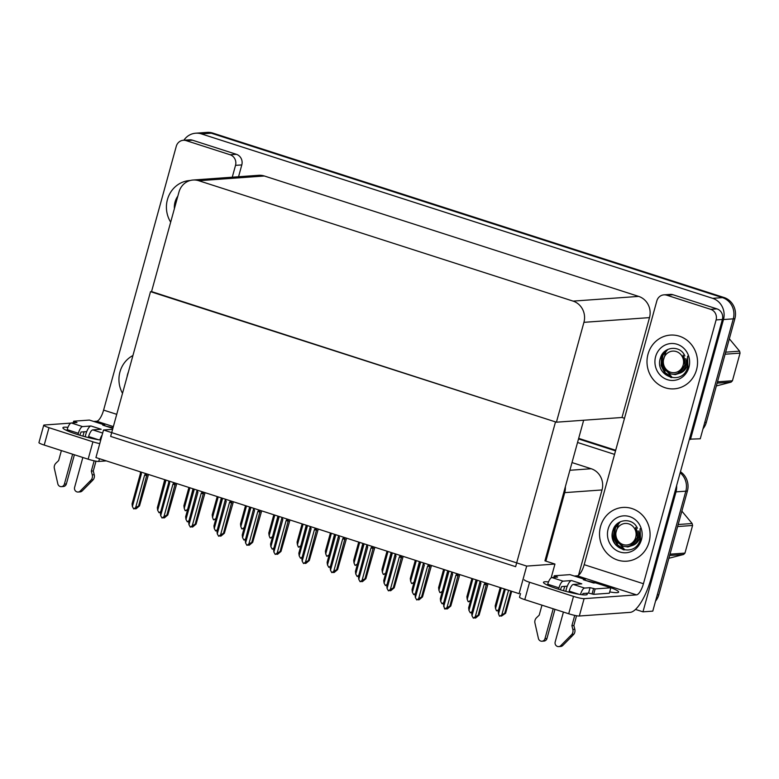 <?xml version="1.0" encoding="UTF-8"?>
<svg xmlns="http://www.w3.org/2000/svg" width="779" height="779" viewBox="0 0 779 779"><rect width="100%" height="100%" fill="white"/><g stroke="black" fill="none" stroke-linecap="round" stroke-linejoin="round"><path stroke-width="1.17" d="M578.524 575.272L602.031 489.952A17.021 15.96 -94.1 0 0 591.193 468.734L572.01 462.57M551.152 577.852L554.95 564.054L545.865 561.133L564.726 492.63A17.021 15.96 -94.1 0 0 565.34 486.778M545.865 561.133L544.94 560.841L583.666 420.241M676.6 485.707A17.021 15.96 85.9 0 1 676.006 491.88L685.822 491.179A17.021 15.96 85.9 0 0 680.155 472.795A17.021 15.96 85.9 0 1 685.822 491.179L652.783 611.135L642.967 611.836L635.489 609.431M578.524 438.937L615.537 450.846L578.524 438.937M676.006 491.88L642.967 611.836M577.541 442.482L614.563 454.391M526.682 566.09L103.519 429.989L95.934 457.555L519.087 593.666L526.682 566.09L554.95 564.054M103.519 429.989L112.604 429.336M151.545 291.58L555.505 421.906L515.63 566.674L110.647 436.415L150.522 291.648M183.883 140.239A17.021 15.96 85.9 0 1 195.704 133.209L205.52 132.498A17.021 15.96 85.9 0 1 211.226 133.19L722.454 297.627A17.021 15.96 85.9 0 1 733.292 318.835L700.253 438.791L689.415 439.171M195.704 133.209A17.021 15.96 85.9 0 1 201.41 133.9L712.639 298.328A17.021 15.96 85.9 0 1 723.477 319.546L690.437 439.502M624.505 418.294L621.993 417.486L649.501 317.608A17.021 15.96 -94.1 0 0 638.663 296.4L264.334 175.996A17.021 15.96 -94.1 0 0 258.628 175.304L193.056 180.027A17.021 15.96 -94.1 0 0 178.956 192.072L151.447 291.95L556.42 422.199L621.993 417.486M556.42 422.199L583.929 322.331A17.021 15.96 -94.1 0 0 573.091 301.113L198.762 180.718A17.021 15.96 -94.1 0 0 193.056 180.027M680.447 471.733A17.021 15.96 85.9 0 1 687.399 491.062L685.822 491.179L657.272 594.854L658.839 594.737A17.021 15.96 85.9 0 1 655.538 601.115M578.68 438.373L615.692 450.272M687.399 491.062L658.839 594.737M706.31 422.403L734.87 318.728A17.021 15.96 85.9 0 0 724.022 297.51L212.803 133.082A17.021 15.96 85.9 0 0 207.097 132.391L205.52 132.498A17.021 15.96 85.9 0 1 211.226 133.19L722.454 297.627A17.021 15.96 85.9 0 1 733.292 318.835L704.742 422.51L706.31 422.403A17.021 15.96 85.9 0 1 703.009 428.781M187.145 510.167L185.159 510.635L184.233 508.375L189.901 487.79M184.233 508.375L183.893 505.727L188.927 487.469M187.311 509.554L185.577 510.771M158.604 503.088L164.729 479.689M215.442 519.272L213.456 519.739L212.531 517.47L218.208 496.885M212.531 517.47L212.2 514.822L217.224 496.574M215.617 518.658L213.874 519.875M243.739 528.376L241.763 528.844L240.828 526.575L246.505 505.99M240.828 526.575L240.497 523.926L245.521 505.678M243.915 527.763L242.181 528.97M272.046 537.471L270.06 537.938L269.135 535.679L274.802 515.094M269.135 535.679L268.794 533.031L273.818 514.773M272.212 536.858L270.479 538.075M186.902 512.192L193.036 488.793M215.208 521.297L221.333 497.898M243.506 530.402L249.631 506.993M271.803 539.496L277.928 516.097M160.591 512.134L159.023 512.738L160.756 511.521M165.021 479.786L157.339 507.684L157.679 510.333L159.023 512.738M157.679 510.333L166.005 480.098M145.702 473.564L144.602 475.141L135.663 507.587L133.735 508.93L132.391 506.535L132.05 503.886L140.424 473.515L141.33 474.09L141.203 472.123M140.424 473.505L140.395 472.415L140.98 472.931L140.395 472.415L140.405 473.379M132.391 506.535L141.33 474.09M148.477 474.46L139.499 505.922L138.594 505.99L147.075 474.012M139.499 505.922L136.091 508.765L135.312 508.814L136.685 507.859L133.735 508.93M145.478 474.382L146.929 474.518M144.602 475.141L146.958 475.609M135.663 507.587L138.594 505.99M135.332 508.307L135.312 508.814M564.687 586.373L563.499 590.706M586.412 593.257A22.688 2.785 -164.6 0 1 587.23 594.358A22.688 2.785 -164.6 0 1 557.501 588.905A22.688 2.785 -164.6 0 1 543.479 582.312A22.688 2.785 -164.6 0 1 548.513 581.932M648.011 354.172A26.944 25.269 -94.1 0 0 674.205 388.848A26.944 25.269 -94.1 0 0 696.533 369.782A26.944 25.269 -94.1 0 0 670.339 335.097A26.944 25.269 -94.1 0 0 648.011 354.172A26.944 25.269 85.9 0 1 670.339 335.097A26.944 25.269 85.9 0 1 696.533 369.782A26.944 25.269 85.9 0 1 674.205 388.848A26.944 25.269 85.9 0 1 648.011 354.172M600.541 526.507A26.944 25.269 -94.1 0 0 626.735 561.192A26.944 25.269 -94.1 0 0 649.063 542.116A26.944 25.269 -94.1 0 0 622.869 507.441A26.944 25.269 -94.1 0 0 600.541 526.507A26.944 25.269 85.9 0 1 622.869 507.441A26.944 25.269 85.9 0 1 649.063 542.116A26.944 25.269 85.9 0 1 626.735 561.192A26.944 25.269 85.9 0 1 600.541 526.507M615.722 544.94A19.855 18.618 85.9 0 1 612.508 532.174M567.083 586.723L567.229 586.188M666.756 295.202L710.682 309.331L716.962 308.883A8.511 7.985 85.9 0 1 722.386 319.487L650.913 578.943A34.042 11.042 107.8 0 1 630.172 612.362L579.323 616.014A8.511 1.042 -164.6 0 1 568.719 613.764L573.5 596.393A8.511 1.042 15.4 0 0 584.104 598.652L636.521 594.874L577.268 575.817A11.344 3.681 107.8 0 0 584.182 564.678L656.843 300.879A8.511 7.985 -94.1 0 1 663.903 294.851A8.511 7.985 -94.1 0 1 666.756 295.202L673.037 294.754L716.962 308.883M663.903 294.851L670.183 294.404A8.511 7.985 85.9 0 1 673.037 294.754M524.316 579.79A8.511 1.042 15.4 0 0 529.574 582.264L524.783 599.635L568.719 613.764M524.783 599.635A8.511 1.042 -164.6 0 1 519.525 597.162L520.518 593.559M529.574 582.264L573.5 596.393M587.298 580.91A22.688 2.785 -164.6 0 1 595.516 582.858L593.549 582.994L583.335 579.712A8.511 2.765 -72.2 0 1 583.705 579.751L593.744 582.984M595.546 582.867A22.688 2.785 -164.6 0 1 618.643 592.098A22.688 2.785 -164.6 0 1 609.704 591.913M574.298 576.032L577.268 575.817M584.182 564.678L643.435 583.734L716.105 319.935A8.511 7.985 -94.1 0 0 710.682 309.331M643.435 583.734A11.344 3.681 -72.2 0 1 636.521 594.874M84.113 431.8L82.925 436.133M100.744 440.067A22.688 2.785 -164.6 0 1 76.926 434.331A22.688 2.785 -164.6 0 1 62.904 427.739A22.688 2.785 -164.6 0 1 67.939 427.359M167.427 199.599A26.944 25.269 -94.1 0 0 170.669 222.151A26.944 25.269 85.9 0 1 167.427 199.599A26.944 25.269 85.9 0 1 189.764 180.524A26.944 25.269 -94.1 0 0 167.427 199.599M119.956 371.934A26.944 25.269 -94.1 0 0 122.517 393.337A26.944 25.269 85.9 0 1 119.956 371.934A26.944 25.269 85.9 0 1 132.927 355.526A26.944 25.269 -94.1 0 0 119.956 371.934M86.508 432.15L86.654 431.615M186.171 140.629A8.511 7.985 -94.1 0 0 183.318 140.278L189.599 139.831A8.511 7.985 85.9 0 1 192.452 140.181L186.171 140.629L230.107 154.758L236.388 154.31A8.511 7.985 85.9 0 1 241.802 164.914L238.549 176.755M192.452 140.181L236.388 154.31M106.314 460.895L98.748 461.441A8.511 1.042 -164.6 0 1 88.144 459.191L92.925 441.82A8.511 1.042 15.4 0 0 99.77 443.621M70.879 423.104L44.276 425.013A8.511 1.042 15.4 0 0 43.731 425.217A8.511 1.042 15.4 0 0 48.989 427.69L44.208 445.062L88.144 459.191M44.208 445.062A8.511 1.042 -164.6 0 1 38.95 442.589L43.731 425.217M48.989 427.69L92.925 441.82M106.723 426.337A22.688 2.785 -164.6 0 1 113.023 427.788M93.723 421.458L96.693 421.244A11.344 3.681 107.8 0 0 103.607 410.105L176.268 146.306A8.511 7.985 -94.1 0 1 183.318 140.278M190.271 180.494A26.944 25.269 -94.1 0 0 189.764 180.524A26.944 25.269 85.9 0 1 190.271 180.494M232.259 177.203L235.521 165.362A8.511 7.985 -94.1 0 0 230.107 154.758M188.888 521.229L187.32 521.833L189.054 520.625M193.328 488.891L185.636 516.789L185.977 519.437L187.32 521.833M185.977 519.437L194.302 489.202M217.185 530.333L215.627 530.937L217.36 529.72M221.625 497.985L213.943 525.893L214.274 528.542L215.627 530.937M214.274 528.542L222.609 498.307M245.492 539.438L243.924 540.042L245.658 538.825M249.923 507.09L242.24 534.998L242.571 537.646L243.924 540.042M242.571 537.646L250.906 507.402M173.999 482.668L172.899 484.236L163.96 516.681L162.042 518.035L160.688 515.63L160.357 512.991L168.722 482.62L169.627 483.184L169.501 481.227M168.722 482.61L168.692 481.519L169.277 482.035L168.692 481.519L168.712 482.483M160.688 515.63L169.627 483.184M176.775 483.564L167.797 515.026L166.891 515.085L175.372 483.116M167.797 515.026L164.398 517.86L163.609 517.918L164.982 516.964L164.194 517.013L162.042 518.035M173.775 483.486L175.236 483.623M172.899 484.236L175.256 484.713M163.96 516.681L166.891 515.085M163.629 517.412L163.609 517.918M202.297 491.773L201.196 493.341L192.257 525.786L190.339 527.14L188.995 524.734L188.654 522.086L196.99 490.624L197.574 491.14L197.798 490.322M197.924 492.289L197.019 491.734L196.99 490.624L197.924 492.289L188.995 524.734M205.072 492.669L196.094 524.131L195.188 524.189L203.67 492.211M196.094 524.131L192.695 526.964L191.907 527.023L193.28 526.059L192.491 526.117L190.339 527.14M202.073 492.581L203.533 492.727M201.196 493.341L203.562 493.818M192.257 525.786L195.188 524.189M191.936 526.516L191.907 527.023M230.594 500.878L229.493 502.445L220.564 534.891L218.636 536.234L217.292 533.839L216.952 531.19L225.297 499.729L225.881 500.245L226.105 499.427M226.231 501.394L225.316 500.829L225.297 499.729L226.231 501.394L217.292 533.839M233.379 501.764L224.391 533.226L223.495 533.294L231.967 501.316M224.391 533.226L220.993 536.069L220.204 536.127L221.577 535.163L218.636 536.234M230.37 501.686L231.83 501.832M229.493 502.445L231.86 502.922M220.564 534.891L223.495 533.294M220.233 535.611L220.204 536.127M258.891 509.972L257.8 511.55L248.861 543.995L246.933 545.339L245.589 542.944L245.249 540.295L253.594 508.823L254.178 509.339L254.402 508.531M254.529 510.498L253.613 509.933L253.594 508.823L254.529 510.498L245.589 542.944M261.676 510.868L252.688 542.33L251.792 542.398L260.274 510.42M252.688 542.33L249.29 545.173L248.511 545.222L249.874 544.268L246.933 545.339M258.667 510.79L260.128 510.927M257.8 511.55L260.157 512.017M248.861 543.995L251.792 542.398M248.53 544.716L248.511 545.222M560.354 589.791L561.62 586.597L567.287 586.188A8.511 2.765 -72.2 0 1 571.562 580.559L581.777 583.841L573.334 584.454L584.571 588.067L590.073 587.668L595.137 588.914L593.637 594.338L609.344 593.209L610.843 587.785L595.516 582.858M563.12 581.163A6.807 2.21 107.8 0 0 558.971 587.853L547.725 584.231A6.807 2.21 -72.2 0 1 551.883 577.551L563.12 581.163L571.562 580.559M558.971 587.853L558.582 589.245M553.207 608.779L544.969 638.663A3.622 3.398 85.9 0 1 538.406 638.439L534.822 622.47A5.677 5.317 85.9 0 1 536.527 617.747L539.214 615.147L541.97 605.156M554.969 609.344L546.936 638.517L544.969 638.663M578.982 594.289L569.186 591.134L568.904 592.147M563.421 612.06L555.184 641.945A3.622 3.398 85.9 0 0 560.792 645.635L571.883 634.388L573.85 634.242L572.039 636.151L570.072 636.287M569.186 591.134A6.807 2.21 -72.2 0 1 573.334 584.454M585.126 580.209L585.302 579.566L569.975 574.639L554.268 575.769L553.82 577.414M583.335 579.712L585.302 579.566M582.341 594.757L583.072 593.491L588.573 593.101L593.637 594.338M574.736 615.391L571.903 625.664L573.87 625.518L574.805 629.286A5.677 5.317 85.9 0 1 573.85 634.242M574.805 629.286L572.847 629.432A5.677 5.317 85.9 0 1 571.883 634.388M572.847 629.432L571.903 625.664M584.571 588.067A6.807 2.21 107.8 0 0 580.482 594.523M576.557 615.751L573.87 625.518M595.137 588.914L610.843 587.785M554.268 575.769L557.56 577.083L551.883 577.551M547.725 584.231L547.471 585.156M558.709 646.609L560.676 646.473A3.622 3.398 -94.1 0 0 562.759 645.499L572.039 636.151M541.97 641.224L543.937 641.088A3.622 3.398 -94.1 0 0 546.936 638.517M565.836 591.349A8.511 2.765 -72.2 0 1 567.287 586.188M79.779 435.218L81.045 432.024L86.712 431.615A8.511 2.765 -72.2 0 1 90.977 425.986L101.202 429.268L92.759 429.881L102.672 433.066M82.545 426.59A6.807 2.21 107.8 0 0 78.387 433.28L67.15 429.657A6.807 2.21 -72.2 0 1 71.298 422.978L82.545 426.59L90.977 425.986M78.387 433.28L78.007 434.672M72.622 454.206L64.394 484.09A3.622 3.398 85.9 0 1 57.831 483.866L54.238 467.897A5.677 5.317 85.9 0 1 55.942 463.174L58.639 460.574L61.385 450.583M74.395 454.77L66.361 483.944L64.394 484.09M98.397 439.716L88.611 436.561L88.329 437.574M82.847 457.487L74.609 487.372A3.622 3.398 85.9 0 0 80.218 491.062L91.309 479.815L93.266 479.669L91.455 481.578L89.497 481.714M88.611 436.561A6.807 2.21 -72.2 0 1 92.759 429.881M104.542 425.636L104.727 424.993L102.76 425.139A8.511 2.765 -72.2 0 1 103.12 425.178L112.877 428.314M94.162 460.817L91.328 471.091L93.295 470.944L94.23 474.713A5.677 5.317 85.9 0 1 93.266 479.669M94.23 474.713L92.263 474.859A5.677 5.317 85.9 0 1 91.309 479.815M92.263 474.859L91.328 471.091M102.137 435.013A6.807 2.21 107.8 0 0 99.907 439.95M95.983 461.178L93.295 470.944M104.727 424.993L89.4 420.066L73.693 421.196L73.245 422.841M73.693 421.196L76.975 422.51L71.298 422.978M67.15 429.657L66.897 430.583M78.134 492.036L80.091 491.9A3.622 3.398 -94.1 0 0 82.184 490.926L91.455 481.578M61.395 486.651L63.352 486.515A3.622 3.398 -94.1 0 0 66.361 483.944M85.252 436.776A8.511 2.765 -72.2 0 1 86.712 431.615M623.044 546.176L627.845 546.955L632.567 545.456C635.771 544.326 638.079 542.028 639.501 538.562L640.124 528.59L640.474 539.117L639.656 541.424C633.093 558.407 606.49 547.705 613.073 530.002C616.189 518.726 632.899 517.178 637.407 528.298M641.458 539.672A18.501 17.352 85.9 0 1 619.928 552.009A18.501 17.352 85.9 0 1 608.146 528.96A18.501 17.352 85.9 0 1 629.675 516.613A18.501 17.352 85.9 0 1 641.458 539.672M632.567 545.456A12.824 12.026 -94.1 0 0 638.313 537.89A12.824 12.026 -94.1 0 0 638.371 530.927M616.627 524.345L614.349 529.136L613.959 537.802L617.65 545.446L624.174 549.964M615.683 525.358L614.037 529.165L613.648 537.822L617.338 545.466L623.317 549.779M670.515 373.842L675.315 374.611L680.038 373.122C683.241 371.982 685.549 369.684 686.971 366.227L687.594 356.246L687.945 366.773L687.127 369.08C680.564 386.063 653.961 375.361 660.543 357.668C663.659 346.392 680.369 344.844 684.877 355.954M688.928 367.328A18.501 17.352 85.9 0 1 667.399 379.675A18.501 17.352 85.9 0 1 655.616 356.616A18.501 17.352 85.9 0 1 677.146 344.279A18.501 17.352 85.9 0 1 688.928 367.328M680.038 373.122A12.824 12.026 -94.1 0 0 685.783 365.546A12.824 12.026 -94.1 0 0 685.841 358.593M664.097 352.011L661.819 356.801L661.429 365.468L665.12 373.112L671.644 377.62M663.153 353.023L661.507 356.821L661.118 365.487L664.808 373.131L670.787 377.435M127.055 376.851A18.501 17.352 85.9 0 1 127.571 374.387A18.501 17.352 85.9 0 1 128.389 372.021M174.389 208.645A18.501 17.352 85.9 0 1 175.041 202.043A18.501 17.352 85.9 0 1 177.836 196.133M618.01 523.157L614.485 529.438L617.591 544.901L623.96 549.244M618.857 522.582L614.427 537.744L624.271 549.214M623.132 544.57A10.809 10.137 85.9 0 1 616.247 531.103A10.809 10.137 85.9 0 1 628.828 523.887A10.809 10.137 85.9 0 1 635.713 537.354A10.809 10.137 85.9 0 1 623.132 544.57M630.493 545.573L637.495 537.637L635.596 527.5C638.897 533.819 637.991 539.321 632.889 543.985C630.026 546.342 626.822 547.092 623.278 546.245L617.202 542.233L614.3 535.192L615.527 527.558L620.396 521.745M670.008 554.181L684.965 553.1A30.634 28.735 85.9 0 1 683.611 554.473L669.648 555.476M678.178 524.52L692.132 523.517A30.634 28.735 85.9 0 1 692.58 525.474L677.623 526.546M692.132 523.517L681.868 511.131M684.965 553.1L692.58 525.474M668.879 558.28L683.611 554.473M665.48 350.823L661.955 357.103L665.062 372.557L671.43 376.9M666.327 350.238L661.897 365.4L671.741 376.88M670.602 372.226A10.809 10.137 85.9 0 1 663.718 358.759A10.809 10.137 85.9 0 1 676.299 351.553A10.809 10.137 85.9 0 1 683.183 365.02A10.809 10.137 85.9 0 1 670.602 372.226M677.964 373.229L684.965 365.293L683.066 355.166C686.367 361.485 685.462 366.977 680.359 371.651C677.496 374.008 674.293 374.757 670.748 373.901L664.672 369.889L661.77 362.848L662.997 355.224L667.866 349.401M717.478 381.837L732.435 380.765A30.634 28.735 85.9 0 1 731.072 382.138L717.118 383.141M725.648 352.176L739.602 351.173A30.634 28.735 85.9 0 1 740.05 353.13L725.093 354.211M739.602 351.173L729.339 338.787M732.435 380.765L740.05 353.13M716.349 385.936L731.072 382.138M273.789 548.543L272.222 549.146L273.955 547.929M278.22 516.195L270.537 544.093L270.878 546.741L272.222 549.146M270.878 546.741L279.203 516.506M302.086 557.637L300.519 558.241L302.252 557.034M306.527 525.299L298.834 553.197L299.175 555.846L300.519 558.241M299.175 555.846L307.501 525.611M330.384 566.742L328.816 567.346L330.549 566.129M334.824 534.394L327.131 562.302L327.472 564.95L328.816 567.346M327.472 564.95L335.798 534.715M300.343 546.576L298.357 547.043L297.432 544.784L303.099 524.199M297.432 544.784L297.091 542.135L302.116 523.878M300.509 545.962L298.776 547.179M328.641 555.68L326.654 556.148L325.729 553.879L331.396 533.294M325.729 553.879L325.388 551.23L330.423 532.982M328.806 555.067L327.073 556.284M356.938 564.785L354.961 565.252L354.026 562.983L359.703 542.398M354.026 562.983L353.695 560.335L358.72 542.087M357.113 564.171L355.38 565.388M287.198 519.077L286.097 520.645L277.158 553.1L275.24 554.444L273.887 552.048L273.556 549.399L281.891 517.928L282.475 518.444L282.699 517.636M282.826 519.593L281.92 519.038L281.891 517.928L282.826 519.593L273.887 552.048M289.973 519.973L280.995 551.435L280.089 551.503L288.571 519.525M280.995 551.435L277.587 554.268L276.808 554.327L278.181 553.372L277.392 553.421L275.24 554.444M286.974 519.895L288.425 520.031M286.097 520.645L288.454 521.122M277.158 553.1L280.089 551.503M276.827 553.82L276.808 554.327M315.495 528.181L314.395 529.749L305.456 562.195L303.537 563.548L302.184 561.143L301.853 558.494L310.188 527.032L310.772 527.549L310.996 526.731M311.123 528.698L310.217 528.143L310.188 527.032L311.123 528.698L302.184 561.143M318.27 529.077L309.292 560.539L308.387 560.598L316.868 528.62M309.292 560.539L305.894 563.373L305.105 563.431L306.478 562.467L305.689 562.526L303.537 563.548M315.271 528.99L316.732 529.136M314.395 529.749L316.751 530.226M305.456 562.195L308.387 560.598M305.125 562.925L305.105 563.431M343.792 537.286L342.692 538.854L333.753 571.299L331.835 572.643L330.491 570.247L330.15 567.599L338.485 536.137L339.079 536.653L339.293 535.835M339.42 537.802L338.514 537.237L338.485 536.137L339.42 537.802L330.491 570.247M346.567 538.172L337.589 569.634L336.684 569.702L345.165 537.724M337.589 569.634L334.191 572.477L333.402 572.536L334.775 571.572L331.835 572.643M343.568 538.094L345.029 538.24M342.692 538.854L345.058 539.331M333.753 571.299L336.684 569.702M333.431 572.02L333.402 572.536M300.1 548.601L306.235 525.202M328.397 557.706L334.532 534.306M356.704 566.81L362.829 543.401M358.681 575.847L357.123 576.45L358.856 575.233M363.121 543.499L355.438 571.406L355.769 574.055L357.123 576.45M355.769 574.055L364.105 543.82M386.988 584.951L385.42 585.555L387.153 584.338M391.418 552.603L383.735 580.501L384.076 583.15L385.42 585.555M384.076 583.15L392.402 552.915M415.285 594.046L413.717 594.65L415.45 593.442M419.715 561.708L412.033 589.606L412.373 592.254L413.717 594.65M412.373 592.254L420.699 562.019M443.582 603.15L442.014 603.754L443.748 602.537M448.022 570.803L440.33 598.71L440.671 601.359L442.014 603.754M440.671 601.359L448.996 571.124M471.879 612.255L470.321 612.859L472.055 611.642M476.32 579.907L468.637 607.815L468.968 610.463L470.321 612.859M468.968 610.463L477.293 580.228M385.245 573.88L383.258 574.347L382.323 572.088L388 551.503M382.323 572.088L381.992 569.439L387.017 551.181M385.41 573.276L383.677 574.483M413.542 582.984L411.555 583.452L410.63 581.192L416.298 560.607M410.63 581.192L410.29 578.544L415.314 560.286M413.707 582.371L411.974 583.588M441.839 592.089L439.853 592.556L438.928 590.287L444.595 569.702M438.928 590.287L438.587 587.648L443.621 569.391M442.005 591.475L440.271 592.692M470.136 601.193L468.15 601.661L467.225 599.392L472.892 578.807M467.225 599.392L466.884 596.743L471.918 578.495M470.312 600.58L468.568 601.797M498.433 610.288L496.457 610.755L495.522 608.496L501.199 587.911M495.522 608.496L495.191 605.848L500.215 587.6M498.609 609.684L496.875 610.892M372.089 546.381L370.989 547.958L362.06 580.404L360.132 581.747L358.788 579.352L358.447 576.703L366.792 545.232L367.376 545.748L367.6 544.94M367.727 546.907L366.812 546.342L366.792 545.232L367.727 546.907L358.788 579.352M374.874 547.277L365.887 578.739L364.991 578.807L373.472 546.829M365.887 578.739L362.488 581.582L361.699 581.631L363.072 580.676L360.132 581.747M371.865 547.199L373.326 547.335M370.989 547.958L373.355 548.426M362.06 580.404L364.991 578.807M361.729 581.124L361.699 581.631M400.396 555.485L399.296 557.063L390.357 589.508L388.429 590.852L387.085 588.457L386.744 585.808L395.089 554.336L395.674 554.852L395.898 554.044M396.024 556.011L395.119 555.446L395.089 554.336L396.024 556.011L387.085 588.457M403.171 556.381L394.193 587.843L393.288 587.911L401.769 555.933M394.193 587.843L390.785 590.677L390.006 590.735L391.379 589.781L390.591 589.83L388.429 590.852M400.172 556.303L401.623 556.44M399.296 557.063L401.652 557.53M390.357 589.508L393.288 587.911M390.026 590.229L390.006 590.735M428.693 564.59L427.593 566.158L418.654 598.603L416.736 599.957L415.382 597.551L415.051 594.903L423.387 563.441L423.971 563.957L424.195 563.149M424.321 565.106L423.416 564.551L423.387 563.441L424.321 565.106L415.382 597.551M431.469 565.486L422.491 596.948L421.585 597.006L430.066 565.028M422.491 596.948L419.092 599.781L418.304 599.84L419.677 598.876L418.888 598.934L416.736 599.957M428.469 565.398L429.93 565.544M427.593 566.158L429.95 566.635M418.654 598.603L421.585 597.006M418.323 599.333L418.304 599.84M456.991 573.695L455.89 575.262L446.951 607.708L444.614 608.925L443.348 604.007L451.684 572.546L452.268 573.062L452.492 572.244M452.618 574.211L451.713 573.646L451.684 572.546L452.618 574.211L443.689 606.656M459.766 574.59L450.788 606.043L449.882 606.111L458.364 574.133M450.788 606.043L447.389 608.886L446.601 608.944L447.974 607.98L445.033 609.051M456.767 574.503L458.227 574.649M455.89 575.262L458.256 575.739M446.951 607.708L449.882 606.111M446.63 608.428L446.601 608.944M485.288 582.799L484.187 584.367L475.248 616.812L473.33 618.156L471.986 615.761L471.646 613.112L479.991 581.64L480.575 582.156L480.799 581.348M480.925 583.315L480.01 582.75L479.991 581.64L480.925 583.315L471.986 615.761M488.073 583.685L479.085 615.147L478.189 615.215L486.661 583.237M479.085 615.147L475.687 617.99L474.898 618.049L476.271 617.085L473.33 618.156M485.064 583.607L486.524 583.744M484.187 584.367L486.554 584.834M475.248 616.812L478.189 615.215M474.927 617.533L474.898 618.049M385.001 575.905L391.126 552.506M413.298 585.01L419.423 561.61M441.596 594.114L447.73 570.715M469.903 603.219L476.027 579.819M501.462 615.624L501.442 616.131L502.815 615.176L499.456 616.111L498.521 613.852L505.308 589.236M511.676 591.28L505.629 613.239L501.442 616.131M508.57 590.287L501.793 614.904L504.724 613.307L510.868 591.018M505.629 613.239L504.724 613.307M501.793 614.904L499.875 616.247M498.521 613.852L498.19 611.203L504.325 588.914M564.726 492.63L602.031 489.952M569.887 470.273L591.193 468.734M723.477 319.546L734.87 318.728M712.639 298.328L724.022 297.51M201.41 133.9L212.803 133.082M573.091 301.113L638.663 296.4M583.929 322.331L649.501 317.608M198.762 180.718L264.334 175.996M584.104 598.652L579.323 616.014M722.386 319.487L716.105 319.935M113.354 426.6L96.693 421.244M103.607 410.105L116.733 414.331M99.498 458.704L98.748 461.441M241.802 164.914L235.521 165.362M590.073 587.668L588.573 593.101M593.608 588.418L592.108 593.851M555.807 576.265L555.524 577.288M562.759 645.499L560.792 645.635M75.222 421.692L74.94 422.715M102.76 425.139L112.858 428.392M82.184 490.926L80.218 491.062"/></g></svg>
